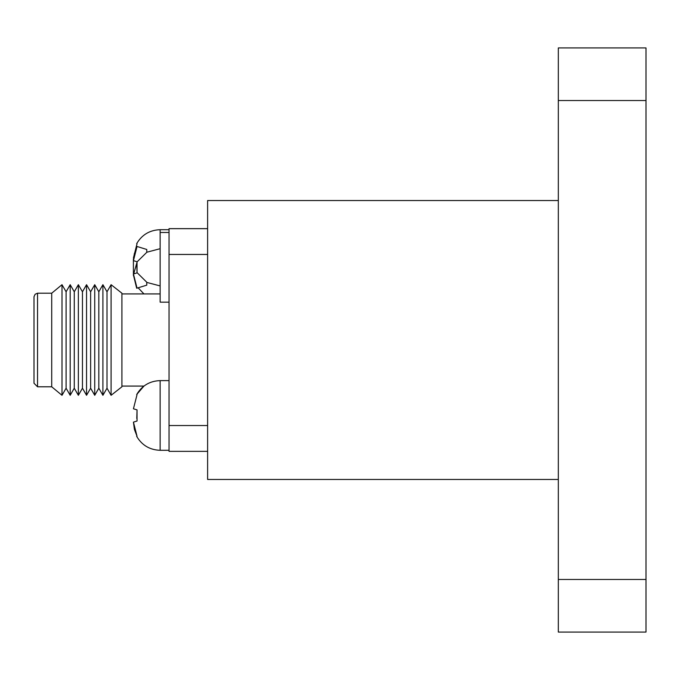 <?xml version="1.0" encoding="UTF-8"?>
<svg xmlns="http://www.w3.org/2000/svg" width="680" height="680" viewBox="0 0 680 680"><rect width="100%" height="100%" fill="white"/><g stroke="black" fill="none" stroke-linecap="round" stroke-linejoin="round"><path stroke-width="1.02" d="M207.621 228.65L169.04 228.65L169.04 451.35L207.621 451.35M207.621 425.536L169.04 425.536M169.04 254.456L207.621 254.456M558.322 479.468L207.621 479.468L207.621 200.532L558.322 200.532M558.322 100.529L646 100.529L646 47.931L558.322 47.931L558.322 632.068L646 632.068L558.322 632.068M646 100.529L646 632.068M136.689 436.39C141.967 445.298 149.787 449.93 160.131 450.296L160.131 380.622C149.787 380.978 141.967 385.62 136.689 394.527L143.939 386.087L121.916 386.087M121.916 386.793L121.916 293.199L111.095 284.699L111.095 395.301L121.916 386.793M111.095 284.699L107.007 291.779L107.007 388.212L111.095 395.301M107.007 388.212L102.909 395.301L102.909 284.699L107.007 291.779M102.909 284.699L98.821 291.779L98.821 388.212L102.909 395.301M98.821 388.212L94.733 395.301L94.733 284.699L98.821 291.779M94.733 284.699L90.635 291.779L90.635 388.212L94.733 395.301M90.635 388.212L86.547 395.301L86.547 284.699L90.635 291.779M86.547 284.699L82.459 291.779L82.459 388.212L86.547 395.301M82.459 388.212L78.361 395.301L78.361 284.699L82.459 291.779M78.361 284.699L74.273 291.779L74.273 388.212L78.361 395.301M74.273 388.212L70.184 395.301L70.184 284.699L74.273 291.779M70.184 284.699L66.096 291.779L66.096 388.212L70.184 395.301M66.096 388.212L61.999 395.301L61.999 284.699L66.096 291.779M61.999 284.699L51.722 293.199L51.722 386.793L61.999 395.301M51.722 386.793L37.544 386.793L37.544 293.199L35.105 294.27L34 296.752L34 383.248L37.544 386.793M169.04 229.704L160.131 229.704L160.131 302.149L169.04 302.149M133.441 257.865L137.037 243.712L133.441 257.865M143.939 293.913L138.125 287.801M146.769 252.28L146.769 249.466L137.037 246.483L133.441 260.644L133.407 259.199L133.407 275.425M134.419 253.325L133.518 259.19M136.756 264.732L137.037 272.884L137.037 261.74L133.441 260.644L137.156 261.774M146.769 282.344L146.769 285.158L137.037 288.133L133.441 273.981L136.221 286.493M136.689 288.243L133.416 274.958L137.147 261.791L146.906 252.203L160.131 248.701M133.441 273.981L137.156 272.85M133.441 408.791L137.037 394.629L133.441 408.791L137.037 409.887L136.782 418.455M137.037 421.03L137.037 409.887L137.037 421.03L133.441 422.127L134.436 429.522M134.419 429.445L137.037 436.279L133.441 422.127L134.41 429.42M558.322 579.471L646 579.471M160.131 293.913L121.916 293.913M51.722 293.199L37.544 293.199M160.131 232.475L169.04 232.475M160.131 450.296L169.04 450.296M160.131 380.622L169.04 380.622M160.131 229.704C149.787 230.061 141.967 234.702 136.689 243.61M136.689 246.381L133.407 259.199M137.003 272.57L147.016 282.481L160.131 285.923"/></g></svg>
